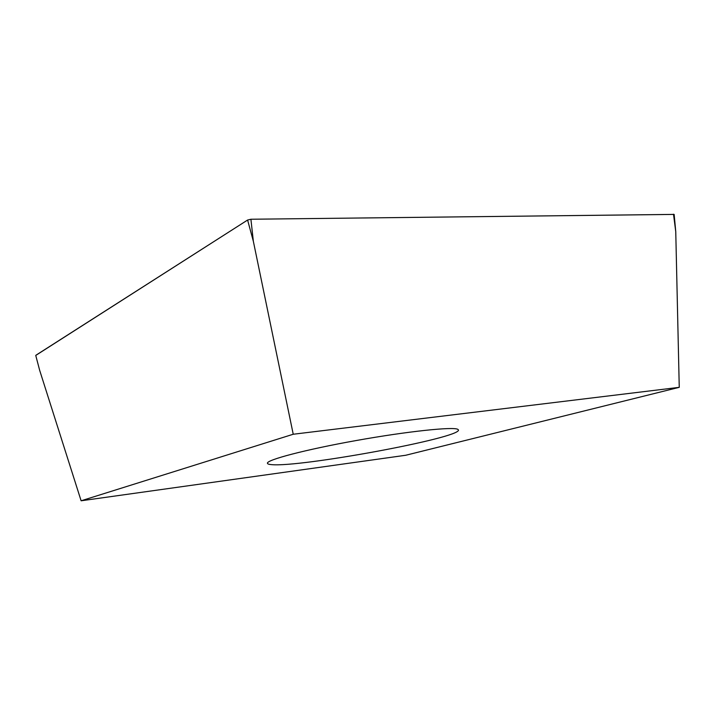 <?xml version="1.0" encoding="UTF-8"?>
<svg xmlns="http://www.w3.org/2000/svg" width="715" height="715" viewBox="0 0 715 715"><rect width="100%" height="100%" fill="white"/><g stroke="black" fill="none" stroke-linecap="round" stroke-linejoin="round"><path stroke-width="1.07" d="M679.25 387.333L675.755 231.669L674.147 214.402L250.911 219.246L247.605 220.032L35.75 355.435L39.665 370.316L81.117 500.786L293.23 434.246L679.25 387.333L405.682 455.267L81.117 500.786M674.156 214.411L250.911 219.246L253.36 241.357L293.23 434.246M271.655 464.643C300.291 467.485 460.648 437.991 458.476 429.974L457.823 429.331C453.239 426.56 407.541 431.324 356.356 440.503C305.153 449.646 266.016 460.022 267.455 463.311C267.598 463.999 268.992 464.446 271.655 464.643M250.911 219.246L247.605 220.032L35.875 355.266M253.36 241.357L247.605 220.032M675.755 231.669L673.503 214.214M39.665 370.316L35.75 355.435"/></g></svg>
